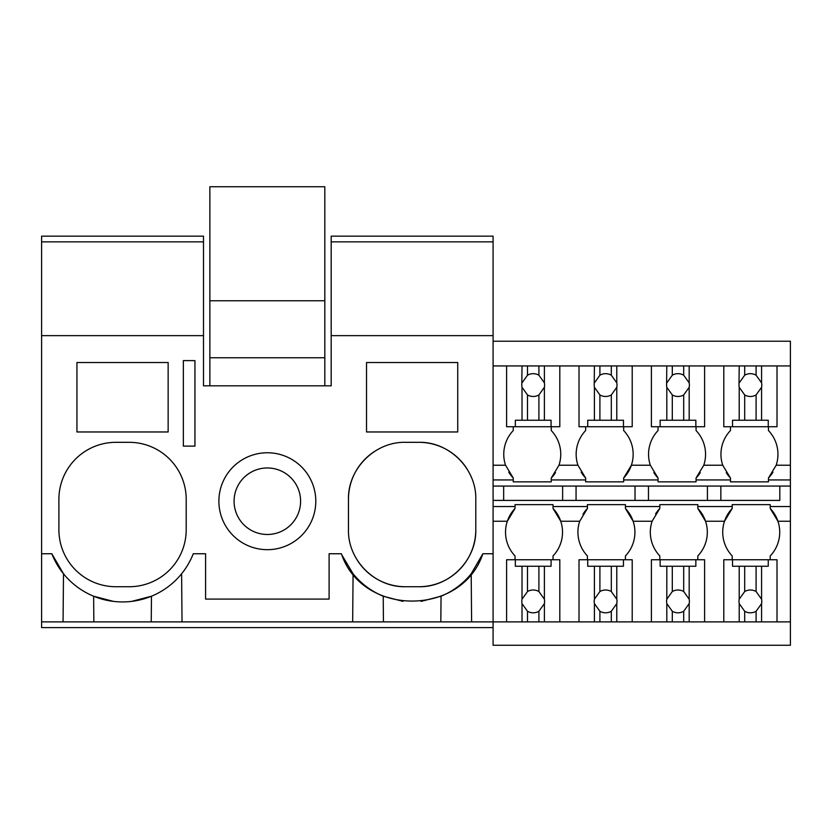 <?xml version="1.0" encoding="UTF-8"?>
<svg xmlns="http://www.w3.org/2000/svg" width="832" height="832" viewBox="0 0 832 832"><rect width="100%" height="100%" fill="white"/><g stroke="black" fill="none" stroke-linecap="round" stroke-linejoin="round"><path stroke-width="1.25" d="M194.948 360.61L183.352 360.61L183.352 446.118L194.948 446.118L194.948 360.61M41.6 241.852L203.497 241.852L203.497 236.153L41.6 236.153L41.6 335.639L203.497 335.639L203.497 241.852M493.085 627.588L41.6 627.588L41.6 621.878L538.907 621.878L538.907 611.281L544.388 603.616A11.398 11.398 0 0 0 544.388 599.206L538.907 591.531A11.398 11.398 0 0 0 527.498 591.531L522.018 599.206A11.398 11.398 0 0 0 522.018 603.616L527.498 611.281A11.398 11.398 0 0 0 538.907 611.281M352.654 621.878L353.08 573.778L342.004 555.225M192.234 556.265L193.274 553.748L205.587 553.748L205.587 599.082L329.098 599.082L329.098 553.748L341.401 553.748C362.315 616.834 461.958 616.834 482.862 553.748L493.085 553.748L493.085 236.153L331.188 236.153L331.188 241.852L493.085 241.852M182.021 621.878L181.605 573.778M93.85 621.878L93.631 596.211L113.474 601.39M76.939 362.523L76.939 431.964L168.147 431.964L168.147 362.523L76.939 362.523M186.202 499.325A57.002 57.002 0 0 0 129.199 442.322L115.898 442.322A57.002 57.002 0 0 0 58.895 499.325L58.895 529.724A57.002 57.002 0 0 0 115.898 586.726L129.199 586.726A57.002 57.002 0 0 0 186.202 529.724L186.202 499.325M41.6 621.878L41.6 553.748L51.813 553.748L63.492 573.778L63.076 621.878M131.747 601.37L151.466 596.211L151.237 621.878M51.813 553.748A76.003 76.003 0 0 0 193.274 553.748M41.6 553.748L41.6 335.639M203.497 335.639L203.497 385.83L331.188 385.83L331.188 335.639L493.085 335.639M218.889 501.218A48.454 48.454 0 0 1 267.342 452.764A48.454 48.454 0 0 1 315.796 501.218A48.454 48.454 0 0 1 267.342 549.682A48.454 48.454 0 0 1 218.889 501.218M357.167 559.988A57.002 57.002 0 0 0 405.486 586.726C375.024 587.517 347.693 560.186 348.473 529.724L348.473 499.325C347.693 468.863 375.024 441.532 405.486 442.322L418.787 442.322C449.238 441.532 476.57 468.863 475.79 499.325L475.79 529.724C476.58 560.186 449.249 587.517 418.787 586.726A57.002 57.002 0 0 0 475.79 529.724M405.486 586.726L418.787 586.726M457.735 431.964L457.735 362.523L366.527 362.523L366.527 431.964L457.735 431.964M331.188 335.639L331.188 241.852M353.08 573.778A76.003 76.003 0 0 0 383.219 596.211L402.979 601.38M440.825 621.878L441.054 596.211L421.086 601.401M441.054 596.211A76.003 76.003 0 0 0 471.193 573.778L482.862 553.748M375.097 451.09A57.002 57.002 0 0 0 348.473 499.325M467.116 469.092A57.002 57.002 0 0 0 418.787 442.322M471.609 621.878L471.193 573.778M383.438 621.878L383.219 596.211M493.085 506.542L515.029 506.542L515.029 504.639L553.03 504.639L553.03 506.542L587.423 506.542L587.423 504.639L625.425 504.639L625.425 506.542L659.818 506.542L659.818 504.639L697.819 504.639L697.819 506.542L732.212 506.542L732.212 504.639L770.224 504.639L770.224 506.542L790.4 506.542L790.4 645.258L493.085 645.258L493.085 553.748M267.342 467.969A33.249 33.249 0 0 0 234.083 501.218A33.249 33.249 0 0 0 267.342 534.477A33.249 33.249 0 0 0 300.591 501.218A33.249 33.249 0 0 0 267.342 467.969M493.085 365.934L790.4 365.934L790.4 506.542M790.4 365.934L790.4 341.224L493.085 341.224M768.456 426.733L768.456 430.539A34.445 34.445 0 0 1 776.173 465.223L768.456 478.036A34.445 34.445 0 0 0 772.938 472.181M707.418 486.075L707.418 500.406L779.813 500.406L779.813 486.075M779.813 500.406L493.085 500.406M790.4 621.878L777.005 621.878L777.005 559.749L770.224 559.749L770.224 555.942A34.445 34.445 0 0 0 770.224 508.446L770.224 506.542M723.798 365.934L723.798 426.733L730.454 426.733L730.454 430.539A34.445 34.445 0 0 0 722.727 465.223L730.454 478.036L730.454 479.939L696.051 479.939L696.051 481.842L658.05 481.842L658.05 479.939L623.657 479.939L623.657 481.842L585.655 481.842L585.655 479.939L551.262 479.939L551.262 481.842L551.262 478.036A34.445 34.445 0 0 0 555.485 472.618M696.051 426.733L696.051 430.539A34.445 34.445 0 0 1 703.778 465.223L696.051 478.036L696.051 479.939M726.232 472.618A34.445 34.445 0 0 0 730.454 478.036M730.454 479.939L730.454 481.842L768.456 481.842L768.456 478.036M720.855 500.406L720.855 486.075M777.005 559.749L768.258 559.749L768.258 566.249L739.211 566.249L739.211 599.206A11.398 11.398 0 0 0 739.211 603.616L739.211 621.878L704.61 621.878L704.61 559.749L697.819 559.749L697.819 555.942A34.445 34.445 0 0 0 705.546 521.258L724.495 521.258L732.212 508.446A34.445 34.445 0 0 0 732.212 555.942L732.212 559.749M732.212 506.542L732.212 508.446M790.4 521.258L777.941 521.258L770.224 508.446M768.456 479.939L790.4 479.939M493.085 486.075L790.4 486.075M493.085 479.939L513.261 479.939L513.261 481.842L551.262 481.842M623.657 478.036A34.445 34.445 0 0 0 631.384 465.223L623.657 478.036L623.657 479.939M651.404 365.934L651.404 426.733L658.05 426.733L658.05 430.539A34.445 34.445 0 0 0 650.333 465.223L658.05 478.036L658.05 479.939M635.024 500.406L635.024 486.075M648.461 500.406L648.461 486.075M625.425 506.542L625.425 508.446L633.142 521.258A34.445 34.445 0 0 0 625.425 508.446M704.61 559.749L695.854 559.749L695.854 566.249L666.806 566.249L666.806 599.206A11.398 11.398 0 0 0 666.806 603.616L666.806 621.878L632.206 621.878L632.206 559.749L625.425 559.749L625.425 555.942A34.445 34.445 0 0 0 633.142 521.258L652.101 521.258L659.818 508.446A34.445 34.445 0 0 0 655.606 513.864M659.818 506.542L659.818 508.446M659.818 559.749L659.818 555.942A34.445 34.445 0 0 1 652.101 521.258M623.657 426.733L623.657 430.539A34.445 34.445 0 0 1 631.384 465.223L650.333 465.223M587.423 506.542L587.423 508.446A34.445 34.445 0 0 0 582.93 514.301M632.206 559.749L623.459 559.749L623.459 566.249L594.412 566.249L594.412 599.206A11.398 11.398 0 0 0 594.412 603.616L594.412 621.878L559.811 621.878L559.811 559.749L553.03 559.749L553.03 555.942A34.445 34.445 0 0 0 560.747 521.258L579.706 521.258A34.445 34.445 0 0 0 587.423 555.942L587.423 559.749M579.706 521.258L587.423 508.446M551.262 430.539L551.262 426.733L551.262 430.539A34.445 34.445 0 0 1 558.979 465.223L577.938 465.223A34.445 34.445 0 0 1 585.655 430.539L585.655 426.733M581.162 472.181A34.445 34.445 0 0 0 585.655 478.036L585.655 479.939M577.938 465.223L585.655 478.036M576.056 500.406L576.056 486.075M562.63 500.406L562.63 486.075M697.819 506.542L697.819 508.446L705.546 521.258A34.445 34.445 0 0 0 697.819 508.446M696.051 478.036A34.445 34.445 0 0 0 700.274 472.618M653.838 472.618A34.445 34.445 0 0 0 658.05 478.036M558.979 465.223L551.262 478.036M553.03 506.542L553.03 508.446L560.747 521.258A34.445 34.445 0 0 0 553.03 508.446M515.029 506.542L515.029 508.446A34.445 34.445 0 0 0 515.029 555.942L515.029 559.749M493.085 521.258L507.312 521.258L515.029 508.446M508.768 472.181A34.445 34.445 0 0 0 513.261 478.036L513.261 479.939M493.085 465.223L505.544 465.223A34.445 34.445 0 0 1 513.261 430.539L513.261 426.733M505.544 465.223L513.261 478.036M503.662 500.406L503.662 486.075M324.823 385.83L324.823 186.742L209.862 186.742L209.862 300.758L324.823 300.758M209.862 385.83L209.862 357.76L324.823 357.76M209.862 357.76L209.862 300.758M527.498 365.934L527.498 375.201A11.398 11.398 0 0 1 538.907 375.201L538.907 365.934M522.018 365.934L521.799 385.081A11.398 11.398 0 0 0 522.018 387.275L527.498 394.95A11.398 11.398 0 0 0 538.907 394.95L538.907 420.233L522.018 420.233L522.018 387.275M522.018 382.876L527.498 375.201M538.907 394.95L544.388 387.275A11.398 11.398 0 0 0 544.388 382.876L538.907 375.201M544.388 365.934L544.388 382.876M544.388 387.275L544.388 420.233L551.065 420.233L551.065 426.733L559.811 426.733L559.811 365.934M506.605 365.934L506.605 426.733L515.341 426.733L515.341 420.233L522.018 420.233M527.498 394.95L527.498 420.233M544.388 420.233L538.907 420.233M551.065 426.733L515.341 426.733M559.811 559.749L551.065 559.749L551.065 566.249L544.388 566.249L544.388 599.206M544.388 603.616L544.388 621.878L538.907 621.878M559.811 621.878L544.388 621.878M544.388 566.249L538.907 566.249L538.907 591.531M506.605 621.878L506.605 559.749L551.065 559.749M515.341 559.749L515.341 566.249L538.907 566.249M527.498 566.249L527.498 591.531M522.018 566.249L522.018 599.206M522.018 603.616L522.018 621.878M527.498 611.281L527.498 621.878M599.903 365.934L599.903 375.201A11.398 11.398 0 0 1 611.302 375.201L611.302 365.934M594.412 365.934L594.194 385.081A11.398 11.398 0 0 0 594.412 387.275L599.903 394.95A11.398 11.398 0 0 0 611.302 394.95L611.302 420.233L594.412 420.233L594.412 387.275M594.412 382.876L599.903 375.201M611.302 394.95L616.782 387.275A11.398 11.398 0 0 0 616.782 382.876L611.302 375.201M616.782 365.934L616.782 382.876M616.782 387.275L616.782 420.233L623.459 420.233L623.459 426.733L632.206 426.733L632.206 365.934M579.01 365.934L579.01 426.733L587.735 426.733L587.735 420.233L594.412 420.233M599.903 394.95L599.903 420.233M616.782 420.233L611.302 420.233M623.459 426.733L587.735 426.733M616.782 566.249L616.782 599.206L611.302 591.531A11.398 11.398 0 0 0 599.903 591.531L594.412 599.206M632.206 621.878L616.782 621.878L616.782 603.616A11.398 11.398 0 0 0 616.782 599.206M611.302 566.249L611.302 591.531M616.782 603.616L611.302 611.281L611.302 621.878L616.782 621.878M594.412 603.616L599.903 611.281A11.398 11.398 0 0 0 611.302 611.281M594.412 621.878L611.302 621.878M579.01 621.878L579.01 559.749L623.459 559.749M594.412 566.249L587.735 566.249L587.735 559.749M599.903 566.249L599.903 591.531M599.903 611.281L599.903 621.878M672.298 365.934L672.298 375.201A11.398 11.398 0 0 1 683.696 375.201L683.696 365.934M666.806 365.934L666.598 385.081A11.398 11.398 0 0 0 666.806 387.275L672.298 394.95A11.398 11.398 0 0 0 683.696 394.95L683.696 420.233L666.806 420.233L666.806 387.275M666.806 382.876L672.298 375.201M683.696 394.95L689.177 387.275A11.398 11.398 0 0 0 689.177 382.876L683.696 375.201M689.177 365.934L689.177 382.876M689.177 387.275L689.177 420.233L695.854 420.233L695.854 426.733L704.61 426.733L704.61 365.934M651.404 426.733L660.13 426.733L660.13 420.233L666.806 420.233M672.298 394.95L672.298 420.233M689.177 420.233L683.696 420.233M695.854 426.733L660.13 426.733M689.177 566.249L689.177 599.206L683.696 591.531A11.398 11.398 0 0 0 672.298 591.531L666.806 599.206M704.61 621.878L689.177 621.878L689.177 603.616A11.398 11.398 0 0 0 689.177 599.206M683.696 566.249L683.696 591.531M689.177 603.616L683.696 611.281L683.696 621.878L689.177 621.878M666.806 603.616L672.298 611.281A11.398 11.398 0 0 0 683.696 611.281M666.806 621.878L683.696 621.878M651.404 621.878L651.404 559.749L695.854 559.749M666.806 566.249L660.13 566.249L660.13 559.749M672.298 566.249L672.298 591.531M672.298 611.281L672.298 621.878M744.692 365.934L744.692 375.201A11.398 11.398 0 0 1 756.09 375.201L756.09 365.934M739.211 365.934L738.993 385.081A11.398 11.398 0 0 0 739.211 387.275L744.692 394.95A11.398 11.398 0 0 0 756.09 394.95L756.09 420.233L739.211 420.233L739.211 387.275M739.211 382.876L744.692 375.201M756.09 394.95L761.582 387.275A11.398 11.398 0 0 0 761.582 382.876L756.09 375.201M761.582 365.934L761.582 382.876M761.582 387.275L761.582 420.233L768.258 420.233L768.258 426.733L777.005 426.733L777.005 365.934M723.798 426.733L732.534 426.733L732.534 420.233L739.211 420.233M744.692 394.95L744.692 420.233M761.582 420.233L756.09 420.233M768.258 426.733L732.534 426.733M761.582 566.249L761.582 599.206L756.09 591.531A11.398 11.398 0 0 0 744.692 591.531L739.211 599.206M777.005 621.878L761.582 621.878L761.582 603.616A11.398 11.398 0 0 0 761.582 599.206M756.09 566.249L756.09 591.531M761.582 603.616L756.09 611.281L756.09 621.878L761.582 621.878M739.211 603.616L744.692 611.281A11.398 11.398 0 0 0 756.09 611.281M739.211 621.878L756.09 621.878M723.798 621.878L723.798 559.749L768.258 559.749M739.211 566.249L732.534 566.249L732.534 559.749M744.692 566.249L744.692 591.531M744.692 611.281L744.692 621.878M776.173 465.223L790.4 465.223M703.778 465.223L722.727 465.223"/></g></svg>
